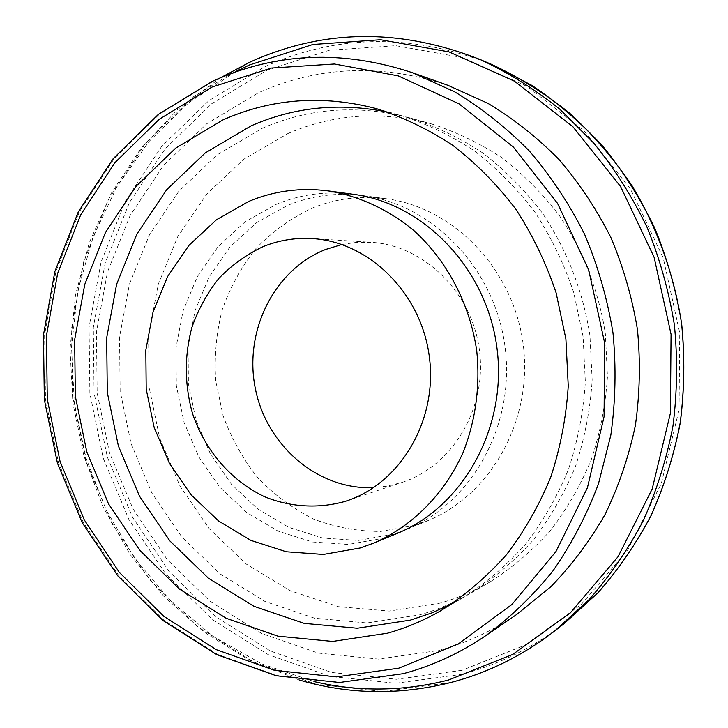 <?xml version="1.0" encoding="UTF-8"?>
<svg xmlns="http://www.w3.org/2000/svg" width="728" height="728" viewBox="0 0 728 728"><rect width="100%" height="100%" fill="white"/><g stroke="black" fill="none" stroke-linecap="round" stroke-linejoin="round"><path stroke-width="0.55" stroke-dasharray="3.64 2.73" d="M341.896 244.508L356.338 242.388L371.007 242.287C423.696 245.19 472.053 292.065 479.434 350.214C487.205 408.317 452.47 466.02 402.284 482.327L387.496 486.095L373.582 487.642M393.52 534.17L358.267 540.44L322.795 538.047L288.843 527.354L257.958 509.109L231.486 484.311L210.556 454.217L196.005 420.229L188.416 383.884L188.097 346.774L195.104 310.538L209.2 276.786L229.848 247.083L256.247 222.904L287.269 205.514C311.484 195.559 336.837 192.265 363.345 195.641C432.942 204.532 495.04 268.659 505.041 346.883C515.424 425.052 471.817 502.948 406.825 529.383L393.52 534.17M414.978 525.288L380.753 531.422C357.512 531.431 335.026 527.281 313.295 518.955C292.474 508.426 273.883 494.603 257.539 477.477C242.806 458.813 231.304 438.192 223.041 415.597L215.679 380.471C214.168 356.401 216.371 332.769 222.277 309.582C230.257 287.105 241.55 266.666 256.165 248.275C272.463 231.486 291.091 218.109 312.048 208.162C335.599 198.571 360.233 195.423 385.949 198.698C453.499 207.344 513.577 269.16 523.205 344.517C533.205 419.819 490.972 494.967 427.9 520.629L414.978 525.288M287.842 133.579C333.251 114.014 380.899 110.711 430.767 123.678C455.573 131.595 479.224 142.906 501.719 157.63C523.232 174.183 542.487 193.557 559.486 215.761C583.046 250.723 598.807 291.145 605.359 333.806L607.471 376.676C605.541 405.278 600.145 432.951 591.263 459.677C580.525 485.485 566.875 509.154 550.322 530.667C532.359 550.659 512.394 567.658 490.435 581.663C474.401 591 457.666 598.143 440.231 603.093L389.225 611.056L338.365 606.67L290.053 590.645L246.437 564.155L209.291 528.728L180.025 486.131L159.723 438.301L149.113 387.287L148.603 335.208L158.267 284.211L177.841 236.464L206.707 194.103L243.844 159.186L287.842 133.579M262.298 128.274C308.981 107.917 358.039 104.422 409.473 117.781C435.071 125.953 459.486 137.665 482.728 152.916C504.959 170.07 524.861 190.163 542.451 213.204C566.83 249.513 583.155 291.491 589.962 335.817L592.173 380.344C590.19 410.046 584.62 438.766 575.457 466.502C564.364 493.284 550.268 517.808 533.178 540.094C514.623 560.788 494.021 578.36 471.371 592.82C454.827 602.447 437.574 609.8 419.601 614.869L367.067 622.94L314.705 618.227L265.019 601.483L220.174 573.946L182.009 537.209L151.934 493.102L131.067 443.616L120.129 390.863L119.547 337.019L129.402 284.284L149.422 234.898L178.997 191.045L217.108 154.855L262.298 128.274M516.789 614.405C492.365 630.994 466.411 642.997 438.911 650.432L378.387 659.086L318.327 653.098L261.579 633.46L210.538 601.656L167.213 559.55L133.16 509.236L109.546 452.943L97.152 393.02L96.442 331.85L107.507 271.872L130.103 215.561L163.582 165.356L206.87 123.678L258.404 92.775C318.582 65.93 381.727 63.436 447.847 85.276M388.17 112.221L400 115.16C425.944 123.442 450.705 135.326 474.265 150.814C496.815 168.232 517.016 188.652 534.852 212.076C551.06 236.937 564 263.7 573.682 292.374L583.101 336.709L585.348 381.973C583.346 412.175 577.695 441.359 568.404 469.551C557.157 496.751 542.87 521.667 525.534 544.289C506.724 565.292 485.84 583.128 462.89 597.779L452.197 603.649M397.461 533.269L383.974 538.119L348.275 544.444L312.367 541.969L277.987 531.085L246.719 512.53L219.938 487.341L198.753 456.784L184.011 422.286L176.322 385.394L175.985 347.738L183.056 310.965L197.297 276.704L218.173 246.555L244.872 222.004L276.267 204.331C300.773 194.212 326.444 190.863 353.289 194.285M450.668 682.509L383.156 691.536L316.425 684.302L253.571 662.007L197.233 626.399L149.522 579.57L112.076 523.841L86.132 461.643L72.491 395.513L71.644 328.01L83.72 261.752L108.454 199.408L145.227 143.643L192.911 97.106L249.877 62.335C323.268 28.92 400.072 28.001 480.289 59.578M234.907 72.172L188.643 102.812L148.967 141.541L116.835 186.859L92.938 237.228L77.75 291.082L71.517 346.856L74.302 403.003L86.004 457.985L106.315 510.301L134.798 558.467L170.798 601.037L213.477 636.609L261.752 663.872L314.323 681.635M491.345 64.282C412.603 33.27 337.11 34.08 264.856 66.703L208.754 100.728L161.743 146.31L125.471 200.983L101.028 262.135L89.08 327.145L89.872 393.393L103.276 458.285L128.829 519.292L165.711 573.928L212.703 619.783L268.177 654.599L330.021 676.33L395.659 683.274L462.016 674.274C498.716 664.673 532.778 647.765 564.218 623.55M462.043 670.288L396.487 679.251L331.622 672.454L270.47 651.05L215.606 616.689L169.124 571.389L132.632 517.399L107.344 457.084L94.085 392.929L93.311 327.427L105.151 263.163L129.347 202.712L165.247 148.703L211.757 103.685L267.249 70.125L329.52 50.205L395.823 45.682L462.835 57.639L526.845 86.286L583.974 130.749L630.484 188.971L663.181 257.757L679.752 332.951L679.06 409.828L661.297 483.565L627.891 549.676L581.344 604.449L524.87 645.19L462.043 670.288M485.631 635.726C459.869 653.207 432.523 665.802 403.594 673.509L339.976 682.282L276.968 675.529L217.508 654.354L164.109 620.393L118.81 575.63L83.22 522.285L58.504 462.717L45.482 399.354L44.608 334.698L56.001 271.289L79.434 211.693L114.251 158.495L159.377 114.223L213.24 81.29C276.212 52.553 342.551 49.677 412.257 72.645M299.163 679.961L249.313 660.187L203.776 631.877L163.654 596.123L129.866 554.108L103.139 507.088L84.02 456.347L72.891 403.194L70.025 348.958L75.503 295.004L89.289 242.706L111.184 193.448L140.804 148.603L177.568 109.573L220.684 77.668M346.392 500.973L402.284 482.327M312.203 238.584L371.007 242.287M471.371 592.82L490.435 581.663M409.473 117.781L430.767 123.678M441.669 610.191L462.89 597.779M376.312 108.599L400 115.16M406.825 529.383L427.9 520.629M363.345 195.641L385.949 198.698"/><path stroke-width="1.09" d="M373.582 487.642C317.918 490.117 266.503 445.6 255.328 388.515C243.707 331.513 273.746 269.997 325.471 249.522L341.896 244.508M263.299 246.537C278.915 240.249 295.213 237.601 312.203 238.584C368.869 241.678 421.248 293.002 429.338 356.747C437.856 420.438 400.373 483.465 346.392 500.973L345.172 501.374C318.427 508.899 290.463 507.179 264.737 496.796C231.149 480.99 204.896 450.386 192.501 413.495C184.512 384.803 184.275 356.21 191.792 327.7C198.171 309.564 207.198 293.129 218.855 278.387C231.85 264.974 246.665 254.354 263.299 246.537M452.197 603.649L431.631 612.967L410.428 620.101L357.211 628.228L304.195 623.368L253.908 606.297L208.536 578.296L169.915 540.968L139.494 496.187L118.373 445.973L107.298 392.447L106.679 337.819L116.607 284.32L136.828 234.198L166.712 189.69L205.241 152.935L250.96 125.917C294.285 106.88 340.022 102.311 388.17 112.221M222.659 120.038C271.262 98.453 322.477 94.64 376.312 108.599C403.121 117.163 428.71 129.475 453.089 145.554C476.43 163.645 497.342 184.876 515.834 209.227C532.632 235.089 546.055 262.954 556.101 292.802L565.893 338.948L568.25 386.067C566.193 417.499 560.36 447.866 550.75 477.177C539.111 505.45 524.333 531.331 506.415 554.8C486.968 576.585 465.383 595.049 441.669 610.191C424.36 620.274 406.306 627.936 387.514 633.187L332.623 641.413L277.996 636.172L226.217 618.29L179.525 589.116L139.803 550.332L108.517 503.867L86.778 451.824L75.348 396.387L74.647 339.812L84.767 284.402L105.46 232.469L136.1 186.304L175.657 148.139L222.659 120.038M360.142 547.984L323.332 554.445L286.322 551.779L250.914 540.394L218.719 521.066L191.146 494.894L169.333 463.172L154.145 427.4L146.201 389.161L145.818 350.141L153.035 312.021L167.631 276.513L189.062 245.245L216.498 219.747L248.794 201.392C274.019 190.873 300.482 187.369 328.173 190.891C359.05 195.95 388.688 209.591 414.25 230.903C447.201 261.015 469.806 303.976 476.704 350.577C480.38 385.694 475.621 420.866 462.981 452.707C444.344 494.166 412.23 526.271 374.055 542.988L360.142 547.984M328.173 190.891L353.289 194.285C423.787 203.285 486.786 268.432 496.951 347.939C507.498 427.382 463.299 506.506 397.461 533.269L374.055 542.988M447.847 85.276L487.869 103.312C513.477 118.691 537.128 137.355 558.831 159.296C579.115 182.919 596.45 208.963 610.847 237.437C623.323 266.976 632.195 297.707 637.455 329.629C640.549 361.834 639.848 393.812 635.353 425.561C628.746 456.765 618.654 486.386 605.105 514.414C589.744 541.186 571.662 565.283 550.85 586.713L516.789 614.405L485.631 635.726C510.428 617.408 532.878 595.786 552.971 570.879C571.425 544.307 586.559 515.388 598.38 484.102L610.837 435.144C615.57 401.292 616.288 367.185 612.976 332.814C607.37 298.753 597.943 265.966 584.684 234.452C569.414 204.095 551.032 176.34 529.538 151.197C506.561 127.855 481.545 108.026 454.49 91.728L412.257 72.645L447.847 85.276M314.323 681.635C358.522 691.973 403.239 691.436 448.484 680.025L512.667 654.463L570.406 612.821L618.027 556.729L652.206 488.934L670.379 413.258L671.061 334.316L654.062 257.102L620.556 186.486L572.918 126.754L514.45 81.181L448.994 51.879L380.544 39.731L312.885 44.481L249.404 64.983L234.907 72.172M212.057 87.042L159.195 119.283L114.869 162.69L80.662 214.897L57.639 273.419L46.428 335.717L47.284 399.244L60.078 461.507L84.366 520.029L119.347 572.417L163.846 616.352L216.271 649.64L274.62 670.351L336.418 676.885L398.762 668.177L458.403 643.87L511.921 604.486L555.937 551.587L587.423 487.769L604.076 416.625L604.54 342.442L588.679 269.842L557.548 203.376L513.322 147.001L459.031 103.831L398.18 75.867L334.452 63.991L271.362 68.059L212.057 87.042M299.163 679.961C348.594 694.521 399.035 695.395 450.486 682.591C487.915 672.863 522.659 655.637 554.736 630.939L564.218 623.55L597.934 592.801C618.418 569.524 636.135 543.752 651.078 515.497C664.218 486.077 673.928 455.209 680.198 422.877C684.393 390.062 684.857 357.057 681.617 323.869C674.137 274.438 657.102 227.236 631.768 185.303C613.495 158.431 592.692 134.307 569.369 112.922C544.881 93.339 518.873 77.123 491.345 64.282L480.289 59.578C508.344 72.663 534.852 89.198 559.814 109.2L594.112 143.462C614.769 169.069 632.423 197.033 647.074 227.336C659.795 258.668 668.895 291.164 674.383 324.815C677.704 358.749 677.231 392.492 672.963 426.044C666.566 459.086 656.665 490.636 643.27 520.684C628.027 549.54 609.973 575.839 589.098 599.59L554.736 630.939C522.704 655.6 488.015 672.79 450.668 682.509M220.684 77.668L249.467 62.353C323.014 28.874 399.954 27.955 480.289 59.578M485.631 635.726C459.768 653.28 432.305 665.929 403.221 673.673L339.476 682.482L276.322 675.757L216.726 654.609L163.218 620.665L117.836 575.921L82.173 522.586L57.403 463.017L44.344 399.654L43.462 334.989L54.855 271.562L78.296 211.93L113.159 158.686L158.358 114.36L212.312 81.363C275.621 52.48 342.269 49.577 412.257 72.645M564.218 623.55L597.961 592.783C618.454 569.487 636.181 543.716 651.123 515.451C664.273 486.031 673.982 455.164 680.261 422.841C684.447 390.035 684.921 357.039 681.681 323.869C676.312 290.963 667.403 259.204 654.945 228.565C640.604 198.926 623.305 171.581 603.057 146.51C581.372 123.023 557.639 102.648 531.85 85.376L491.345 64.282"/></g></svg>
